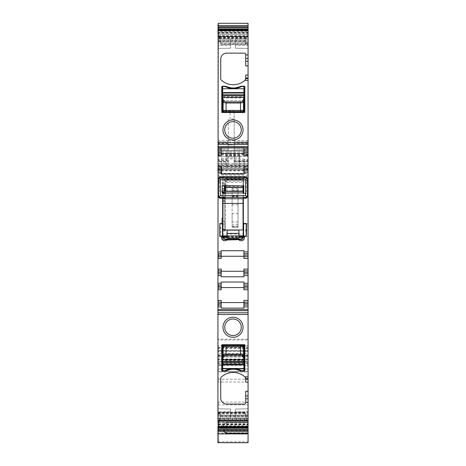 <?xml version="1.0" encoding="UTF-8"?>
<svg xmlns="http://www.w3.org/2000/svg" width="466" height="466" viewBox="0 0 466 466"><rect width="100%" height="100%" fill="white"/><g stroke="black" fill="none" stroke-linecap="round" stroke-linejoin="round"><path stroke-width="0.35" stroke-dasharray="2.33 1.75" d="M228.276 119.063L228.276 161.842L228.276 160.071L218.228 160.071L218.228 161.469L228.276 161.469L228.276 163.583L228.276 119.063L230.047 119.063L230.047 110.739L228.276 110.739M234.182 119.063L234.182 163.583L234.182 110.739L234.182 119.063L230.047 119.063M218.228 163.461L217.937 168.937L217.937 163.461L248.063 163.461L248.063 168.937L248.063 161.469L234.182 161.469L234.182 160.071L248.063 160.071L248.063 161.842L234.182 161.842L248.063 161.842L234.182 161.842L248.063 161.842L248.063 141.757L248.063 143.074L234.182 143.074M217.937 165.366L217.937 160.071L217.937 161.842L228.276 161.842L217.937 161.842L217.937 141.757L217.937 149.435L228.276 149.435L217.937 149.435L217.937 23.3M228.276 143.58L218.228 143.58L218.228 141.757L228.276 141.757L217.937 141.757L218.228 143.074L228.276 143.074M248.063 143.074L248.063 23.3M217.937 414.047L220.925 414.041L219.288 421.34L248.063 421.34L248.063 426.792L248.063 420.344L247.12 420.344L245.075 412.765L245.238 413.226L217.937 413.226L217.937 412.754L217.937 433.91L217.937 413.226M220.22 418.107L248.063 418.107L248.063 413.948L248.063 420.344M248.063 418.107L248.063 421.34M248.063 433.91L248.063 412.363L248.063 433.91M217.937 441.791L248.063 441.791L248.063 442.694L217.937 442.694L217.937 163.461M248.063 441.791L248.063 164.801L248.063 177.651L217.937 177.587L248.063 177.575L248.063 176.358L217.937 176.358M221.775 170.364L221.775 170.935L244.225 170.935L244.225 170.364L221.775 170.364L221.775 156.529L221.775 159.483L218.228 159.483L218.228 156.529L248.063 156.529L248.063 176.358M248.063 155.108L218.228 155.108L217.937 156.529L248.063 156.529L248.063 150.617L248.063 163.461M221.181 150.914L248.063 150.716L218.228 150.716L218.228 152.038L248.063 152.038M247.067 34.571L217.937 34.571L217.937 30.424L217.937 31.478L248.063 31.478L248.063 30.424L248.063 34.362L247.12 34.362L245.075 43.169L247.12 34.362M217.937 38.101L217.937 43.262L220.925 43.251L220.925 44.445L220.22 42.086L248.063 42.086L248.063 44.456L248.063 34.362M220.925 44.456L248.063 44.445L220.925 44.445L220.762 43.985L248.063 43.985M248.063 42.086L248.063 31.478M248.063 223.732L248.063 236.14L248.063 223.732L243.462 223.732L243.462 236.14L248.063 236.14M248.063 371.979L248.063 415.159L248.063 369.02L248.063 371.979L217.937 371.979L217.937 415.159L217.937 371.979M248.063 45.452L248.063 38.958L248.063 45.452L235.365 45.452L235.365 48.19L248.063 48.412L235.365 48.19L235.365 39.179L248.063 38.958L235.365 39.179L235.365 41.911L248.063 41.911L235.365 41.911L235.365 45.452L248.063 45.452M248.063 411.758L248.063 418.252L248.063 411.758L235.365 411.758L235.365 418.031L248.063 418.252L235.365 418.031L235.365 415.299L248.063 415.299L235.365 415.299L235.365 409.026L248.063 408.804L235.365 409.026L235.365 411.758L248.063 411.758M248.063 168.937L217.937 168.937M217.937 31.478L217.937 36.872M217.937 43.262L217.937 34.571M218.228 423.786L248.063 423.792L218.228 423.786L217.937 424.852M217.937 411.758L217.937 418.252L217.937 408.804L217.937 411.758L230.635 411.758L230.635 409.026L217.937 408.804L230.635 409.026L230.635 418.031L217.937 418.252L230.635 418.031L230.635 415.299L217.937 415.299L230.635 415.299L230.635 411.758L217.937 411.758M217.937 41.911L217.937 48.412L217.937 41.911L230.635 41.911L230.635 39.179L230.635 41.911L217.937 41.911M248.063 149.435L234.182 149.435L248.063 149.435M248.063 141.757L234.182 141.757L248.063 141.757M218.228 424.619L248.063 424.619L218.228 424.619L217.937 424.264M247.067 420.146L217.937 420.146M248.063 420.122L246.735 420.128L246.741 419.103L247.12 420.344M248.063 413.948L245.075 413.959L246.735 420.128M245.075 413.959L245.075 412.765L217.937 412.765L245.075 412.754M219.288 421.34L218.962 422.551L248.063 422.551M220.925 414.041L218.962 422.551M248.063 433.269L226.796 433.269A2.953 2.796 180 0 1 223.843 430.473L223.843 425.708L224.828 423.507L226.796 422.382L248.063 422.382M223.843 430.2L225.043 432.378L226.796 433.199L248.063 433.199M226.796 422.382L226.796 422.755L248.063 422.755L226.796 422.755A2.953 2.953 0 0 0 224.828 423.507M248.063 371.46L218.228 371.46L218.228 350.607L248.063 350.607L217.937 350.607L218.228 351.481L248.063 351.481M248.063 363.381L218.228 363.381L218.228 356.81L248.063 356.81L217.937 356.81L218.228 354.952L248.063 354.952M248.063 359.269L218.228 359.269L218.228 365.641L248.063 365.641L217.937 365.641L218.228 364.464L248.063 364.464M248.063 356.682L218.228 356.682L218.228 355.337L248.063 355.337L217.937 355.337L248.063 355.517M248.063 165.896L218.228 165.896L218.228 164.801L248.063 164.801L217.937 164.801L218.228 166.455L248.063 166.455M221.775 159.483L221.775 173.3L244.225 173.3L244.225 159.483L248.063 159.483M244.225 170.364L244.225 159.483M248.063 152.097L218.228 152.097L218.228 150.617L218.228 150.914L248.063 150.914L217.937 150.914M248.063 36.989L246.735 36.989M245.075 43.169L248.063 43.163M220.22 42.086L248.063 41.882M220.925 43.251L219.265 37.082L219.265 38.101L218.88 36.872L220.168 41.882M248.063 32.946L217.937 32.946M218.228 32.597L248.063 32.597L218.228 32.591L218.228 32.946M245.704 65.951L245.704 54.318A1.182 1.182 0 0 0 244.522 53.136L226.651 53.136A5.907 5.907 0 0 0 220.738 59.042L220.738 79.104A1.182 1.182 0 0 0 221.117 79.966A17.725 17.725 0 0 0 245.326 79.966A1.182 1.182 0 0 0 245.623 79.523M245.704 79.104L245.704 75.038M243.928 150.914L248.063 150.914M221.181 153.867L243.928 153.867M221.181 166.275L221.181 168.937L243.928 168.937L243.928 166.275M243.928 147.926L243.928 155.638M221.181 147.926L221.181 155.638M248.063 168.045L243.928 168.045M243.928 171.005L248.063 171.005M219.684 177.464L219.684 191.386L222.072 191.386L222.072 182.334L222.072 197.293L222.072 191.386L219.684 191.386M247.091 197.718L243.339 197.718L243.339 193.635L246.316 193.635L246.316 177.464M243.782 192.918L243.782 185.893L222.958 185.713L222.958 180.307L220.296 180.307L245.704 180.307A1.771 1.771 0 0 1 247.475 182.078L247.475 179.125L245.704 178.332L245.704 177.354L220.296 177.354L220.296 178.332L245.704 178.332L245.704 180.307L247.475 182.078L247.475 196.605M243.042 198.306L243.042 197.718L243.339 198.306M218.909 197.718L222.661 197.718L222.661 198.306M218.525 182.078A1.771 1.771 0 0 1 220.296 180.307L218.525 182.078M243.928 253.714L248.063 253.714M248.063 256.667L243.928 256.667M221.181 269.074L221.181 276.792M243.928 269.074L243.928 276.792M243.928 250.725L243.928 258.444M221.181 250.725L221.181 258.444M248.063 270.851L243.928 270.851M243.928 273.804L248.063 273.804M243.928 285.029L248.063 285.029M248.063 287.982L243.928 287.982M221.181 300.389L221.181 308.108M243.928 300.389L243.928 308.108M243.928 282.035L243.928 289.753M221.181 282.035L221.181 289.753M243.928 302.16L248.063 302.16M248.063 305.113L243.928 305.113M245.704 378.107L245.704 382.172M245.704 391.259L245.704 402.892A1.182 1.182 0 0 1 244.522 404.074L226.651 404.074A5.907 5.907 0 0 1 220.738 398.168L220.738 378.107A1.182 1.182 0 0 1 221.117 377.244A17.725 17.725 0 0 1 245.326 377.244A1.182 1.182 0 0 1 245.623 377.693M221.181 302.16L218.228 302.16M221.181 305.113L218.228 305.113M218.228 420.146L217.937 420.058M218.228 414.047L217.937 420.221M219.265 420.221L218.228 420.221M218.228 34.571L217.937 34.665M218.228 43.262L217.937 37.088M219.265 37.082L218.228 37.088M221.181 168.045L218.228 168.045M221.181 171.005L218.228 171.005M221.181 253.714L217.937 253.714M221.181 256.667L218.228 256.667M221.181 270.851L218.228 270.851M221.181 273.804L218.228 273.804M221.181 285.029L217.937 285.029M221.181 287.982L218.228 287.982M230.635 45.452L230.635 41.911L230.635 48.19L230.635 45.452L217.937 45.452L230.635 45.452M230.635 48.19L217.937 48.412L230.635 48.19M230.635 39.179L217.937 38.958L230.635 39.179M226.412 370.581A18.314 18.314 0 0 0 225.864 370.814A2.068 2.068 0 0 1 225.026 370.988L222.364 370.988A0.588 0.588 0 0 1 221.775 370.4L221.775 344.997A0.297 0.297 0 0 1 222.072 344.7L244.522 344.7A0.297 0.297 0 0 1 244.819 344.997L244.819 370.4A0.588 0.588 0 0 1 244.225 370.988L241.569 370.988A2.068 2.068 0 0 1 240.73 370.814A18.314 18.314 0 0 0 240.182 370.581M231.066 369.375L235.417 369.357M226.796 433.199L226.796 433.427A2.953 2.947 0 0 1 223.843 430.473L223.843 425.708A2.953 2.953 0 0 1 226.796 422.755A2.953 2.953 0 0 0 223.843 425.708M244.225 170.935L244.225 173.3M221.775 170.935L221.775 173.3M218.228 38.101L217.937 38.113M226.412 86.629A18.314 18.314 0 0 1 225.864 86.396A2.068 2.068 0 0 0 225.026 86.222L222.364 86.222A0.588 0.588 0 0 0 221.775 86.81L221.775 112.219A0.297 0.297 0 0 0 222.072 112.51L244.522 112.51A0.297 0.297 0 0 0 244.819 112.219L244.819 86.81A0.588 0.588 0 0 0 244.225 86.222L241.569 86.222A2.068 2.068 0 0 0 240.73 86.396A18.314 18.314 0 0 1 240.182 86.629M231.066 87.841L235.417 87.853M243.928 173.993L243.928 168.937M221.181 173.993L221.181 168.937M243.339 190.745L224.431 190.745L224.431 179.328L243.339 179.328L243.339 236.437L246.234 236.437M246.234 223.435L243.339 223.435M243.281 236.984L243.339 239.093L243.339 237.147M243.339 235.843L243.339 224.03M243.339 193.635L243.339 192.318M243.339 185.893L243.339 178.565L243.928 178.565L223.954 178.565L224.431 178.565L224.431 183.056L222.072 182.334M243.339 178.653L224.431 178.565L243.339 178.653L243.339 179.328M246.316 193.635L243.928 192.907L243.928 177.936L243.928 192.907M245.518 177.354L243.928 177.936M220.482 177.354L223.954 178.565M219.766 223.581L222.072 223.581L222.072 218.269L222.661 218.269L222.661 197.293L222.072 197.293L222.661 197.293L222.958 198.3M219.766 236.437L222.433 236.437M222.364 368.466L222.364 370.697L225.026 370.697A18.314 18.314 0 0 1 226.627 369.975M222.364 361.523L222.364 362.437M244.225 360.678L244.225 356.595L222.364 356.595L222.364 360.678L244.225 360.678L244.225 362.437M244.225 368.466L244.225 370.697L241.569 370.697A18.314 18.314 0 0 0 239.961 369.975L235.377 368.839M226.639 369.975L231.171 368.845M239.087 332.875A8.271 8.271 0 0 1 226.913 332.875A8.271 8.271 0 0 1 229.033 320.014A8.271 8.271 0 0 1 239.087 332.875M244.225 88.75L244.225 86.519L241.569 86.519A18.314 18.314 0 0 1 225.026 86.519L222.364 86.519L222.364 88.75M244.225 95.687L244.225 94.773M222.364 96.532L222.364 100.615L244.225 100.615L244.225 96.532L222.364 96.532L222.364 94.773M226.843 87.317L231.014 88.348M235.534 88.354L239.751 87.317M229.033 137.202A8.271 8.271 0 0 1 226.913 124.34A8.271 8.271 0 0 1 239.087 124.34A8.271 8.271 0 0 1 229.033 137.202M238.021 226.686L238.021 226.097L238.021 226.686L232.115 226.686L232.115 226.097L232.115 227.274L238.021 227.274L238.021 190.745L225.614 190.745L225.614 182.34L243.042 182.34L243.042 179.812L225.614 179.812L225.614 181.233L243.042 181.233M232.115 226.686L232.115 227.274L238.021 227.274L232.115 227.274L232.115 187.396L232.115 188.579L238.021 188.579L238.021 187.396L232.115 187.396L238.021 187.396L238.021 190.745L243.042 190.745L243.042 182.34M224.431 190.745L224.431 191.975L222.218 191.975M243.339 236.14L222.661 236.14L222.661 223.581L222.072 223.581M222.958 192.208L222.958 234.072L243.042 234.072L243.042 190.745M222.958 196.704L225.614 196.704L225.614 190.745M225.171 179.422L243.339 179.422L225.171 179.422L225.171 186.808M226.942 190.745L226.942 179.422L226.942 190.745M224.431 179.328L224.431 178.653M222.661 223.732L220.004 223.732L220.004 236.14L222.661 236.14L222.661 223.732L222.661 239.093L223.418 239.681L225.317 239.314L240.683 239.093A2.656 2.656 0 0 0 243.339 236.437A2.656 2.656 0 0 1 240.683 239.093L225.317 239.093A2.656 2.656 0 0 1 222.661 236.437L222.661 236.716M240.683 239.314L242.582 239.681L243.339 239.093M227.093 236.14L238.907 236.14M224.431 183.056L224.431 186.517M224.431 184L222.072 184M222.661 239.093L222.661 236.437M220.004 236.14L220.004 223.732M220.004 233.85L220.15 226.266C221.123 228.713 221.123 231.159 220.15 233.606M246.974 177.89L245.704 177.354M222.958 185.928L222.958 179.125L222.958 180.307L245.704 180.307M219.026 177.89L220.296 177.354M218.525 179.125L220.296 178.332L220.296 180.307M246.735 224.321L246.735 234.072L246.735 224.321A0.297 0.297 0 0 0 246.438 224.03L243.497 224.03M246.735 234.072L246.438 234.584L246.438 226.266C245.465 228.713 245.465 231.159 246.438 233.606L246.438 234.584L245.71 235.843L246.735 234.072M243.042 229.889L243.042 235.843L222.958 235.843L222.958 234.072M222.958 229.889L222.958 235.843M222.661 224.03L220.15 224.03A0.297 0.297 0 0 0 220.004 224.064M220.878 235.843L220.004 234.328L220.878 235.843L222.661 235.843M238.907 235.843L227.093 235.843M245.71 235.843L243.497 235.843M238.907 238.208L238.907 235.714L227.093 235.714L227.093 230.14M238.907 235.714L238.907 230.14M225.317 201.195L225.317 230.524L224.729 231.119L222.958 231.119L224.729 231.119L224.729 224.146A0.588 0.577 -0 0 0 225.317 223.569L225.317 198.417L225.317 201.195L224.729 201.195L224.729 231.119L225.317 230.524L225.317 229.435L222.958 229.482M225.317 223.569L225.317 229.435M225.317 221.251L224.729 221.251L224.729 197.829L225.317 198.429A0.588 0.588 0 0 0 224.729 197.84L222.958 197.84M225.317 230.524L224.729 231.119L222.958 231.119M238.907 237.811L227.093 237.811L227.093 238.208M225.614 192.079L225.614 196.704M225.614 182.34L225.614 181.233M225.614 187.396L225.614 185.736L243.042 185.887L243.042 179.125L222.958 179.125L243.042 179.125L243.042 179.812M225.614 186.988L225.614 179.812M243.042 234.072L243.042 235.843M227.093 237.811L227.093 235.714M222.958 197.718L222.958 192.499M238.021 227.274L238.021 188.579M238.021 196.553L238.021 204.824L238.021 196.553L232.115 196.553L232.115 204.824L232.115 196.553M238.021 213.69L238.021 221.962L238.021 213.69L232.115 213.69L232.115 221.962L232.115 213.69M232.115 227.274L232.115 188.579M232.115 196.722L238.021 196.722M232.115 195.941L238.021 195.941M232.115 195.306L238.021 195.306M232.115 191.474L238.021 191.474M232.115 190.839L238.021 190.839M232.115 190.058L238.021 190.058M238.021 204.824L232.115 204.824M238.021 221.962L232.115 221.962M225.614 192.347L223.954 192.202M222.218 193.105L222.218 185.707L222.958 185.713M243.042 197.718L243.042 192.324M225.614 187.507L225.614 185.736L243.042 185.887M246.735 226.121L246.438 226.266M246.735 233.751L246.438 233.606M222.364 100.615L222.364 110.739L244.225 110.739L244.225 102.706L222.364 102.706M222.364 111.624L222.364 110.739M244.225 111.624L244.225 110.739M244.225 100.615L244.225 102.706M222.661 111.922L243.928 111.922M244.225 356.595L244.225 346.471L222.364 346.471L222.364 354.51L244.225 354.51M244.225 345.586L244.225 346.471M222.364 345.586L222.364 346.471M222.364 356.595L222.364 354.51M243.928 345.289L222.661 345.289M226.342 166.729L225.736 167.335L225.736 155.463L239.967 155.463L239.361 156.069L239.361 166.729L226.342 166.729L226.342 156.069L239.361 156.069M225.736 155.463L226.342 156.069M239.967 155.463L239.967 167.335L239.361 166.729M225.736 167.335L239.967 167.335M228.276 144.798L230.047 144.798L230.047 140.476L234.182 140.476M230.047 140.476L228.276 140.476M217.937 163.583L228.276 163.583M230.047 144.798L234.182 144.798M234.182 163.583L248.063 163.583M218.228 165.366L248.063 165.366M218.228 163.583L217.937 160.071M228.276 160.753L218.228 160.753L218.228 161.842L217.937 161.469M218.228 160.753L217.937 160.753M218.228 143.58L217.937 143.58M228.276 140.575L218.228 140.575L218.228 149.435L218.228 148.118L228.276 148.118M218.228 143.074L217.937 143.074M218.228 148.118L217.937 148.118M217.937 23.55L218.228 29.457L248.063 29.457M248.063 140.575L234.182 140.575M234.182 110.739L230.047 110.739M218.228 140.575L217.937 140.575M218.228 29.457L217.937 29.457M218.228 23.3L248.063 23.55M248.063 148.118L234.182 148.118M248.063 143.58L234.182 143.58M248.063 160.753L234.182 160.753M218.228 426.792L218.228 425.732L248.063 425.732M218.228 425.732L217.937 425.732M218.228 424.852L248.063 424.852M218.228 424.264L248.063 424.264M248.063 419.109L246.735 419.109L248.063 419.103M220.925 415.235L248.063 415.235M220.762 415.981L248.063 415.981M220.616 416.592L248.063 416.592M220.168 418.311L248.063 418.311M219.771 419.709L248.063 419.709M219.23 421.544L248.063 421.544M218.933 422.639L248.063 422.639M217.937 421.235L217.937 422.848M218.228 422.848L218.88 422.848M248.063 433.339L218.228 433.339L218.228 433.91L248.063 433.66M217.937 433.66L218.228 427.753L248.063 427.753M217.937 433.339L218.228 412.363L218.228 415.317L248.063 415.317M218.228 427.753L217.937 427.753M217.937 416.849L217.937 415.317L245.832 415.334M217.937 412.381L248.063 412.381M217.937 421.934L248.063 421.934M223.843 430.473A2.953 2.953 0 0 0 226.796 433.427L226.796 426.303L248.063 426.303M223.843 426.303L226.796 426.303L226.796 422.755M248.063 433.031L226.796 433.031A2.953 2.947 0 0 1 223.843 430.083L248.063 430.083M226.796 433.427L248.063 433.427L226.796 433.427M218.228 441.791L218.228 429.996L248.063 429.996M218.228 429.996L217.937 429.996M218.228 371.46L217.937 371.46M217.937 359.344L248.063 359.344M217.937 350.682L248.063 350.682M218.228 351.481L217.937 351.481M218.228 354.952L217.937 354.952M217.937 356.95L248.063 356.95M248.063 359.001L218.228 359.001L218.228 371.402L218.228 365.495L248.063 365.495M218.228 363.381L217.937 363.381M218.228 365.495L217.937 365.495M217.937 371.344L248.063 371.344M217.937 361.791L248.063 361.791M248.063 348.556L218.228 348.556L218.228 350.933L248.063 350.933M218.228 359.001L217.937 359.001M218.228 350.933L217.937 350.933M218.228 348.556L217.937 348.556M218.228 359.269L217.937 359.269M217.937 363.591L248.063 363.591M218.228 364.464L217.937 364.464M218.228 363.591L218.228 362.164L248.063 362.164M248.063 360.189L218.228 360.189L218.228 361.488L248.063 361.488M218.228 362.164L217.937 362.164M218.228 361.488L217.937 361.488M218.228 360.189L217.937 360.189M218.228 356.682L217.937 356.682M217.937 355.517L218.228 355.628L218.228 353.397L248.063 353.397M217.937 347.356L248.063 347.356M218.228 353.397L217.937 353.397M218.228 347.356L218.228 345.824L248.063 345.824M248.063 339.196L218.228 339.196L218.228 339.964L248.063 339.964M218.228 345.824L217.937 345.824M218.228 339.964L217.937 339.964M248.063 175.105L218.228 175.105L218.228 176.631L248.063 176.631M218.228 339.196L217.937 339.196M218.228 176.631L217.937 176.631M217.937 169.991L248.063 169.991M218.228 175.105L217.937 175.105M218.228 169.991L218.228 166.933L248.063 166.933M218.228 166.933L217.937 166.933M218.228 165.896L217.937 165.896M217.937 166.455L218.228 176.975L248.063 176.975M218.228 176.975L217.937 176.975M218.228 176.358L218.228 173.428L248.063 173.428M218.228 173.428L217.937 173.428M218.228 159.483L217.937 159.483M218.228 155.108L217.937 155.108M218.228 152.038L217.937 152.038M218.228 152.097L217.937 152.097M248.063 154.432L218.228 154.432L217.937 153.867M218.228 154.432L217.937 154.432M248.063 35.975L246.735 35.975M217.937 41.235L217.937 41.975M218.228 41.975L245.075 41.975M220.616 43.484L248.063 43.484M219.771 40.367L248.063 40.367M219.288 38.381L248.063 38.381M219.23 38.16L248.063 38.16M218.962 37.152L248.063 37.152M218.933 37.064L248.063 37.064M218.228 36.872L218.88 36.872M248.063 32.358L218.228 32.358L217.937 33.418M218.228 33.418L248.063 33.418M218.228 32.358L217.937 32.358M218.228 31.478L218.228 30.424M217.937 402.1L248.063 402.1M248.063 382.021L218.228 382.021L218.228 369.043L248.063 369.043M217.937 369.043L218.228 369.02L218.228 371.979M217.937 379.231L248.063 379.231M218.228 402.1L218.228 415.159L218.228 412.206L248.063 412.206M218.228 382.021L217.937 382.021M218.228 412.206L217.937 412.206M218.228 415.142L248.063 415.142L218.228 415.159M217.937 404.89L248.063 404.89M218.228 419.05L246.77 419.05M218.228 420.058L247.038 420.058M218.228 416.849L246.229 416.849M218.228 418.835L246.712 418.835M245.78 415.124L217.937 415.124M218.228 415.124L217.937 413.732M218.228 413.732L245.384 413.732M218.228 413.226L218.228 412.754M218.228 421.235L219.265 421.235M218.228 35.672L246.77 35.672M218.228 34.665L247.038 34.665M246.229 37.501L217.937 37.501M218.228 35.87L246.712 35.87M218.228 37.501L217.937 38.899M245.78 39.103L217.937 39.103M218.228 38.899L245.832 38.899M218.228 39.103L217.937 40.618M218.228 41.235L245.238 41.235M218.228 40.618L245.384 40.618M221.775 158.889L244.225 158.889M243.928 178.501L223.598 178.501M221.775 167.416L244.225 167.416M227.093 237.427L238.907 237.427M227.093 236.984L238.907 236.984M227.093 236.39L238.907 236.39M222.958 224.146L224.729 224.146L224.729 221.251L222.958 221.251M222.958 200.782L225.317 200.782M222.958 197.829L224.729 197.829L224.729 201.195L222.958 201.195M225.317 198.842A0.588 0.588 0 0 0 224.729 198.254L222.958 198.254M222.958 229.342L225.317 229.342M225.614 194.357L222.958 194.357M225.614 193.588L222.958 193.588M238.021 224.321L232.115 224.321M243.042 186.528L225.614 186.47M222.364 97.994L244.225 97.994M244.225 359.216L222.364 359.216M226.429 157.84L239.274 157.84M226.429 164.958L239.274 164.958M218.228 149.435L217.937 149.435M217.937 412.363L248.063 412.363M225.043 432.378L226.796 432.949L248.063 432.949M217.937 371.402L248.063 371.402M217.937 347.98L248.063 347.98M217.937 355.628L248.063 355.628M217.937 177.651L248.063 177.651M218.228 150.617L248.063 150.617L218.228 150.617M217.937 33.424L248.063 33.424M217.937 369.025L248.063 369.02M223.418 239.681L242.582 239.681M247.178 178.14L246.683 177.645M219.317 177.645L218.822 178.14L219.317 177.645M238.021 226.097L232.115 226.097"/><path stroke-width="0.7" d="M244.877 376.837A17.725 17.725 0 0 0 221.117 377.244A1.182 1.182 0 0 0 220.738 378.107L220.738 398.168A5.907 5.907 0 0 0 226.651 404.074L244.522 404.074A1.182 1.182 0 0 0 245.704 402.892L245.704 398.774L248.063 398.774L248.063 378.613L245.704 378.613L244.877 376.837L248.063 376.837L248.063 300.389L243.928 300.389L243.928 306.89L248.063 306.89M248.063 398.774L248.063 402.304L245.704 402.304M218.228 420.6L218.228 426.46L217.937 420.6L248.063 420.6L248.063 402.304M248.063 420.6L248.063 442.7L217.937 442.7L217.937 426.46M248.063 25.496L218.228 25.496L218.228 23.3L248.063 23.3L248.063 153.867L243.928 153.867L243.928 150.914L248.063 150.914M248.063 255.193L248.063 256.667L243.928 256.667L243.928 255.193L248.063 255.193L248.063 153.867M248.063 285.029L243.928 285.029L243.928 289.753L248.063 289.753L248.063 256.667M248.063 289.753L248.063 300.389M248.063 376.837L248.063 378.613M217.937 287.982L221.181 287.982L221.181 289.753L217.937 289.753L218.228 23.3M217.937 420.6L217.937 289.753M248.063 391.259L245.704 391.259L245.704 398.774M244.819 344.997L244.819 370.4A0.588 0.588 0 0 1 244.225 370.988L241.569 370.988A2.068 2.068 0 0 1 240.73 370.814A18.314 18.314 0 0 0 225.864 370.814A2.068 2.068 0 0 1 225.026 370.988L222.364 370.988A0.588 0.588 0 0 1 221.775 370.4L221.775 344.997A0.297 0.297 0 0 1 222.072 344.7L244.522 344.7A0.297 0.297 0 0 1 244.819 344.997M228.183 318.459A10.042 10.042 0 0 1 241.813 322.455A10.042 10.042 0 0 1 237.817 336.085A10.042 10.042 0 0 1 224.187 332.083A10.042 10.042 0 0 1 228.183 318.459M248.063 426.46L218.228 426.46L218.228 426.792L248.063 426.792M248.063 427.031L217.937 427.031M218.228 427.031L217.937 427.491M217.937 430.491L218.228 431.714L248.063 431.714M248.063 29.719L217.937 29.719M218.228 29.719L217.937 30.179M217.937 30.424L248.063 30.424M248.063 65.951L245.704 65.951L245.704 54.318A1.182 1.182 0 0 0 244.522 53.136L226.651 53.136A5.907 5.907 0 0 0 220.738 59.042L220.738 79.104A1.182 1.182 0 0 0 221.117 79.966A17.725 17.725 0 0 0 244.877 80.373L245.704 79.104A1.182 1.182 0 0 1 245.623 79.523M240.73 86.396A18.314 18.314 0 0 1 225.864 86.396A2.068 2.068 0 0 0 225.026 86.222L222.364 86.222A0.588 0.588 0 0 0 221.775 86.81L221.775 112.219A0.297 0.297 0 0 0 222.072 112.51L244.522 112.51A0.297 0.297 0 0 0 244.819 112.219L244.819 86.81A0.588 0.588 0 0 0 244.225 86.222L241.569 86.222A2.068 2.068 0 0 0 240.73 86.396M237.817 121.125A10.042 10.042 0 0 1 241.813 134.756A10.042 10.042 0 0 1 228.183 138.757A10.042 10.042 0 0 1 224.187 125.127A10.042 10.042 0 0 1 237.817 121.125M245.704 79.104L245.704 75.038L248.063 75.038M217.937 153.867L221.181 153.867L221.181 147.926L243.928 147.926L243.928 150.914M243.928 153.867L243.928 155.638L248.063 155.638M243.928 153.46L221.181 153.46M248.063 166.275L243.928 166.275L243.928 168.045L248.063 168.045M248.063 171.005L243.928 171.005L243.928 168.045M243.928 171.005L243.928 172.775L248.063 172.775M217.937 256.667L221.181 256.667L221.181 250.725L243.928 250.725L243.928 253.714L248.063 253.714M217.937 169.525L218.228 171.005L221.181 171.005L221.181 173.993L243.928 173.993L243.928 172.775M246.316 177.464L246.316 177.057L219.684 177.057L219.684 177.464M222.958 198.306L220.156 198.306L222.958 198.3L222.958 198.737L243.042 198.737L243.042 198.3L245.704 198.3L247.091 197.718L247.475 195.609L246.864 196.774L245.704 197.368L220.296 197.368L219.137 196.774L218.525 195.609L218.525 179.125L219.026 177.89M243.339 198.306L243.339 223.435L246.234 223.435L246.234 236.437L244.434 236.437L244.434 237.567A3.21 3.21 0 0 1 239.116 239.984L238.301 239.681L226.884 239.984A3.21 3.21 0 0 1 221.566 237.567L221.566 236.437L219.766 236.437L219.766 223.581L222.433 223.581L222.433 236.437L221.566 236.437M222.661 198.306L222.661 218.269L222.072 218.269L222.072 223.581M220.296 197.368L220.296 198.3L218.909 197.718L218.525 196.605L218.525 179.125L219.043 177.872L220.296 177.354L245.704 177.354L246.957 177.872L245.704 179.125L220.296 179.125L219.043 177.872M243.928 255.193L243.928 253.714M243.928 256.667L243.928 258.444L248.063 258.444M221.181 271.259L243.928 271.259M243.928 256.259L221.181 256.259M248.063 269.074L243.928 269.074L243.928 270.851L248.063 270.851M248.063 273.804L243.928 273.804L243.928 270.851M243.928 273.804L243.928 275.575L248.063 275.575M221.181 285.029L218.228 285.029L218.228 286.503L221.181 286.503L221.181 282.035L243.928 282.035L243.928 285.029M217.937 272.325L218.228 273.804L221.181 273.804L221.181 276.792L243.928 276.792L243.928 275.575M243.928 287.982L248.063 287.982M243.928 302.574L221.181 302.574M221.181 287.569L243.928 287.569M248.063 302.16L243.928 302.16M248.063 305.113L243.928 305.113M221.181 302.16L221.181 300.389L218.228 300.389L218.228 302.16L221.181 302.16L221.181 303.64L218.228 303.64L218.228 305.113L221.181 305.113L221.181 308.108L243.928 308.108L243.928 306.89M248.063 382.172L245.704 382.172L245.704 378.613M245.623 377.693A1.182 1.182 0 0 1 245.704 378.107M243.433 224.03L243.433 235.843M217.937 303.64L217.937 302.16M221.181 306.89L218.228 306.89L217.937 305.113M218.228 426.792L217.937 426.792M218.228 442.7L217.937 431.714M248.063 26.719L218.228 26.719L217.937 25.496M221.181 150.914L217.937 150.914L217.937 149.143M218.228 166.275L218.228 168.045L221.181 168.045L221.181 166.275L217.937 166.275M221.181 168.045L221.181 169.525L218.228 169.525L217.937 168.045M221.181 172.775L218.228 172.775L217.937 171.005M221.181 253.714L217.937 253.714L217.937 251.943M218.228 269.074L218.228 270.851L221.181 270.851L221.181 269.074L217.937 269.074M221.181 270.851L221.181 272.325L218.228 272.325L217.937 270.851M221.181 275.575L218.228 275.575L217.937 273.804M218.228 285.029L217.937 283.258M226.412 370.581L226.627 369.975L226.412 370.581L231.066 369.375M235.417 369.357L240.182 370.581L239.961 369.975L240.182 370.581M226.913 332.875A8.271 8.271 0 0 1 229.033 320.014A8.271 8.271 0 0 1 239.087 332.875A8.271 8.271 0 0 1 226.913 332.875M226.412 86.629L226.627 87.235L226.412 86.629L231.066 87.841M235.417 87.853L240.182 86.629L239.961 87.235L240.182 86.629M236.967 122.68A8.271 8.271 0 0 0 226.913 124.34A8.271 8.271 0 0 0 229.033 137.202A8.271 8.271 0 0 0 239.087 124.34A8.271 8.271 0 0 0 236.967 122.68M218.228 150.914L218.228 155.638L221.181 155.638L221.181 153.867M221.181 168.937L243.928 168.937M221.181 171.005L221.181 169.525M218.228 253.714L218.228 258.444L221.181 258.444L221.181 256.667M239.116 239.984L240.893 239.32L243.269 237.299L243.339 236.437L244.434 236.437M240.893 239.32L243.264 237.567L243.363 236.437M243.613 223.435L243.613 236.437M243.339 236.984L243.339 235.843M243.339 237.147L243.339 236.437A2.656 2.656 0 0 1 240.683 239.093L225.317 239.093A2.656 2.656 0 0 1 222.661 236.437L222.637 223.581L222.637 236.437M243.339 224.03L243.339 223.435M243.339 192.318L243.339 185.893M243.339 191.235L243.782 191.235M246.316 177.057L245.518 177.354M219.684 177.057L220.482 177.354M221.566 237.567L222.731 237.299L225.317 239.279L222.736 237.567L222.637 236.716M225.107 239.32L226.884 239.984M221.181 273.804L221.181 272.325M221.181 286.503L221.181 287.982M221.181 305.113L221.181 303.64M222.364 360.678L222.364 370.697L225.026 370.697A18.314 18.314 0 0 1 241.569 370.697L244.225 370.697L244.225 364.96A0.297 0.291 180 0 0 243.928 364.662L222.661 364.662A0.297 0.291 180 0 0 222.364 364.96L222.364 368.466L243.928 368.466L243.928 370.697M244.225 361.523L243.928 361.523L244.225 359.548L244.225 368.466L243.928 368.466L243.928 364.191A0.297 0.291 180 0 1 244.225 364.482L244.225 364.96M231.171 368.845L235.377 368.839M240.939 86.822A18.314 18.314 0 0 1 239.961 87.235L239.751 87.317M244.225 96.532L244.225 86.519L241.569 86.519A18.314 18.314 0 0 1 225.026 86.519L222.364 86.519L222.364 92.256A0.297 0.291 -0 0 0 222.661 92.548L243.928 92.548A0.297 0.291 -0 0 0 244.225 92.256L244.225 88.75L222.661 88.75L222.661 86.519M222.364 95.687L222.661 95.687L222.364 97.662L222.364 88.75L222.661 88.75L222.661 93.019A0.297 0.291 -0 0 1 222.364 92.728L222.364 92.256M226.843 87.317L226.627 87.235A18.314 18.314 0 0 1 225.655 86.822M231.014 88.348L235.534 88.354M244.434 237.567L243.269 237.299M238.301 239.681L240.683 239.093A2.656 2.656 0 0 0 243.339 236.437L243.363 236.711M225.614 190.745L224.431 190.745M243.339 190.745L243.042 190.745M222.661 236.14L227.093 236.14M238.907 236.14L243.339 236.14M224.431 186.517L224.431 188.876L222.218 188.876M222.218 191.975L224.431 191.975L224.431 188.876M222.731 237.299L222.661 236.716M225.171 186.808L225.171 190.745M245.704 197.368L245.844 198.312L243.042 198.306M247.475 195.609L247.475 179.125L246.957 177.872M245.704 179.125L245.704 195.609L246.864 196.774M245.704 195.609L220.296 195.609L219.137 196.774M247.423 178.705L246.974 177.89M218.525 196.605L218.525 195.609M243.497 224.03L243.042 224.03M222.958 224.03L222.661 224.03M227.093 235.843L222.661 235.843M243.497 235.843L238.907 235.843M238.907 230.14L227.093 230.14L227.093 238.208L238.907 238.208L238.907 230.14M222.958 185.713L225.614 186.988L225.614 187.507L243.042 187.658L243.042 191.456L225.614 191.602L225.614 187.507M222.958 198.737L222.958 229.977L243.042 229.977L243.042 203.421L222.958 203.421M243.042 198.737L243.042 203.421M222.218 192.505L225.614 192.079L225.614 191.602M222.218 193.105L243.782 192.918L243.782 185.893L222.218 185.707L222.218 193.105M243.782 192.318L243.042 192.324L243.042 191.456M222.958 185.835L243.042 185.887M243.042 185.998L243.042 187.658M222.364 97.662L222.364 111.624L222.661 111.922L222.364 111.624L223.132 110.436A1.182 1.177 68.2 0 0 224.315 111.613L223.132 110.436L226.08 110.378L226.08 103.003L223.138 102.497L223.138 110.436M243.928 86.519L243.928 93.019L222.661 93.019L222.661 94.773L243.928 94.773L243.928 93.019A0.297 0.291 -0 0 0 244.225 92.728L244.225 94.773L243.928 94.773L244.225 97.662L243.928 95.687L222.661 95.687L222.364 92.728M244.225 92.728L244.225 92.256M244.225 97.662L244.225 111.624L243.456 110.436L226.08 110.378L226.08 111.56L222.684 111.91A0.297 0.291 -111.8 0 1 222.393 111.619M242.273 101.372L240.508 101.873L240.508 103.003L243.456 102.497A1.182 1.124 15.7 0 0 242.273 101.372L243.887 98.722L243.928 97.382L222.661 97.382L222.364 98.856L223.138 102.497A1.182 1.124 164.3 0 1 224.315 101.372L224.286 101.268A1.182 1.124 164.3 0 0 223.109 102.392M244.201 111.619L243.928 111.922L244.225 111.624L243.928 111.922L222.684 111.91M243.928 98.576L244.225 98.856L243.485 102.392A1.182 1.124 15.7 0 0 242.308 101.268M222.661 98.576L224.286 101.268M222.701 98.722L222.41 99.002M243.887 98.722L244.184 99.002M242.273 111.613A1.182 1.177 -68.2 0 0 243.456 110.436L243.456 110.436A1.182 1.177 -68.2 0 1 242.279 111.619L226.08 111.56M243.904 111.91L242.279 111.619M244.225 359.548L244.225 345.586L243.456 346.78A1.182 1.177 -111.8 0 0 242.273 345.597L243.456 346.774M222.661 370.697L222.661 364.191L243.928 364.191L243.928 362.437L222.661 362.437L222.661 364.191A0.297 0.291 180 0 0 222.364 364.482L222.364 362.437L222.661 362.437L222.364 359.548L222.661 361.523L243.928 361.523L244.225 364.482M222.364 364.482L222.364 364.96M222.364 359.548L222.364 345.586L223.138 346.78L243.456 346.78L243.456 354.713L240.508 354.212L240.508 345.656L242.273 345.597M224.315 355.843L226.08 355.337L226.08 354.212L223.138 354.713A1.182 1.124 -164.3 0 0 224.315 355.843L222.701 358.488L222.661 359.828L243.928 359.828L244.225 358.354L243.456 354.713A1.182 1.124 -15.7 0 1 242.273 355.843L242.308 355.948A1.182 1.124 -15.7 0 0 243.485 354.818M244.201 345.597A0.297 0.291 68.2 0 0 243.904 345.3L222.661 345.289L222.393 345.597M222.661 358.634L222.364 358.354L223.109 354.818A1.182 1.124 -164.3 0 0 224.286 355.948M243.928 358.634L242.308 355.948M243.887 358.488L244.184 358.208M243.904 345.3L242.279 345.597M222.701 358.488L222.41 358.208M222.684 345.3L224.309 345.597A1.182 1.177 111.8 0 0 223.138 346.78L223.109 354.818M240.508 345.656L224.315 345.597A1.182 1.177 111.8 0 0 223.132 346.774M248.063 395.972L245.704 395.972M217.937 312.797L218.228 314.492L248.063 314.492M218.228 314.492L217.937 314.492M218.228 427.491L248.063 427.491M248.063 429.605L218.228 429.605L217.937 428.318M218.228 428.318L248.063 428.318M218.228 429.605L217.937 429.605M218.228 430.491L248.063 430.491M218.228 26.719L217.937 26.719M248.063 28.892L218.228 28.892L217.937 27.605M218.228 27.605L248.063 27.605M218.228 28.892L217.937 28.892M218.228 30.179L248.063 30.179M218.228 30.424L218.228 30.75L248.063 30.75M217.937 30.75L218.228 36.61L248.063 36.61M245.704 54.906L248.063 54.906M218.228 36.61L217.937 36.61M248.063 142.724L217.937 142.724M244.877 80.373L248.063 80.373M245.704 58.442L248.063 58.442M245.704 61.244L248.063 61.244M245.704 77.991L248.063 77.991M245.704 78.603L248.063 78.603M218.228 142.724L218.228 144.413L248.063 144.413M218.228 144.413L217.937 144.413M248.063 147.646L218.228 147.646L217.937 146.522M218.228 146.522L248.063 146.522M218.228 147.646L217.937 147.646M221.181 149.143L218.228 149.143M248.063 149.143L243.928 149.143M243.928 152.394L248.063 152.394M218.228 155.638L217.937 155.638M248.063 169.525L243.928 169.525M218.228 172.775L217.937 172.775M221.181 251.943L218.228 251.943M248.063 251.943L243.928 251.943M218.228 258.444L217.937 258.444M248.063 272.325L243.928 272.325M218.228 275.575L217.937 275.575M221.181 283.258L218.228 283.258M248.063 283.258L243.928 283.258M248.063 286.503L243.928 286.503M218.228 300.389L217.937 300.389M243.928 303.64L248.063 303.64M218.228 306.89L217.937 306.89M248.063 310.688L218.228 310.688L217.937 309.564M218.228 309.564L248.063 309.564M218.228 310.688L217.937 310.688M218.228 312.797L248.063 312.797M245.704 379.219L248.063 379.219M221.181 152.394L217.937 152.394M221.181 255.193L217.937 255.193M218.228 289.753L217.937 286.503M243.339 236.443A2.656 2.656 0 0 1 240.683 239.093L225.317 239.093L227.699 239.681M222.853 237.427L227.093 237.427M238.907 237.427L243.147 237.427M222.719 236.984L227.093 236.984M238.907 236.984L243.281 236.984M222.661 236.39L227.093 236.39M238.907 236.39L243.339 236.39M224.431 190.588L222.218 190.588M224.431 191.817L222.218 191.817M225.317 239.093L225.317 239.093A2.656 2.656 0 0 1 222.661 236.443M220.296 195.609L220.296 179.125M238.907 233.355L227.093 233.355M225.614 187.396L243.042 187.542M243.456 110.436L243.485 102.392M240.508 101.873L226.08 101.873L224.315 101.372M226.08 101.873L226.08 103.003L240.508 103.003L240.508 111.56M226.08 355.337L240.508 355.337L242.273 355.843M240.508 355.337L240.508 354.212L226.08 354.212L226.08 345.656M217.937 433.91L248.063 433.91M247.178 178.14L246.683 177.645M218.577 178.705L218.525 179.125M219.317 177.645L218.822 178.14"/></g></svg>
